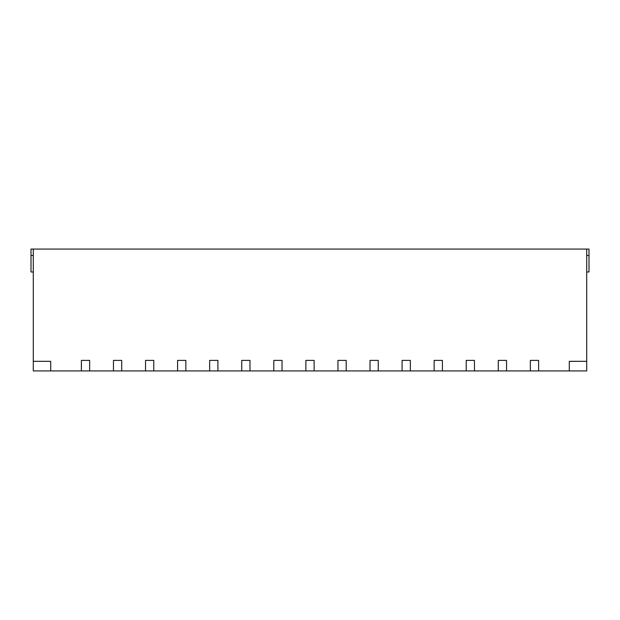 <?xml version="1.0" encoding="UTF-8"?>
<svg xmlns="http://www.w3.org/2000/svg" width="620" height="620" viewBox="0 0 620 620"><rect width="100%" height="100%" fill="white"/><g stroke="black" fill="none" stroke-linecap="round" stroke-linejoin="round"><path stroke-width="0.93" d="M81.391 370.93L89.644 370.93L89.644 360.39L81.391 360.39L81.391 370.93L50.701 370.93L50.701 361.313L33.294 361.313L33.294 249.07L589 249.07L589 255.487L586.706 255.487M33.294 249.07L31 249.07L31 255.487L33.294 255.487M89.644 370.93L113.46 370.93L113.46 360.39L121.706 360.39L121.706 370.93L145.53 370.93L145.53 360.39L153.775 360.39L153.775 370.93L177.599 370.93L177.599 360.39L185.845 360.39L185.845 370.93L209.669 370.93L209.669 360.39L217.915 360.39L217.915 370.93L241.738 370.93L241.738 360.39L249.984 360.39L249.984 370.93L273.808 370.93L273.808 360.39L282.053 360.39L282.053 370.93L305.877 370.93L305.877 360.39L314.123 360.39L314.123 370.93L337.947 370.93L337.947 360.39L346.192 360.39L346.192 370.93L370.016 370.93L370.016 360.39L378.262 360.39L378.262 370.93L402.086 370.93L402.086 360.39L410.332 360.39L410.332 370.93L434.155 370.93L434.155 360.39L442.401 360.39L442.401 370.93L466.225 370.93L466.225 360.39L474.471 360.39L474.471 370.93L498.294 370.93L498.294 360.39L506.54 360.39L506.54 370.93L530.356 370.93L530.356 360.39L538.61 360.39L538.61 370.93L569.3 370.93L569.3 361.313L586.706 361.313L586.706 249.07M50.701 370.93L33.294 370.93L33.294 361.313M113.46 370.93L121.706 370.93M145.53 370.93L153.775 370.93M177.599 370.93L185.845 370.93M209.669 370.93L217.915 370.93M241.738 370.93L249.984 370.93M273.808 370.93L282.053 370.93M305.877 370.93L314.123 370.93M337.947 370.93L346.192 370.93M370.016 370.93L378.262 370.93M402.086 370.93L410.332 370.93M434.155 370.93L442.401 370.93M466.225 370.93L474.471 370.93M498.294 370.93L506.54 370.93M530.356 370.93L538.61 370.93M569.3 370.93L586.706 370.93L586.706 361.313M33.294 271.978L31 271.978L31 255.487M586.706 271.978L589 271.978L589 255.487"/></g></svg>
